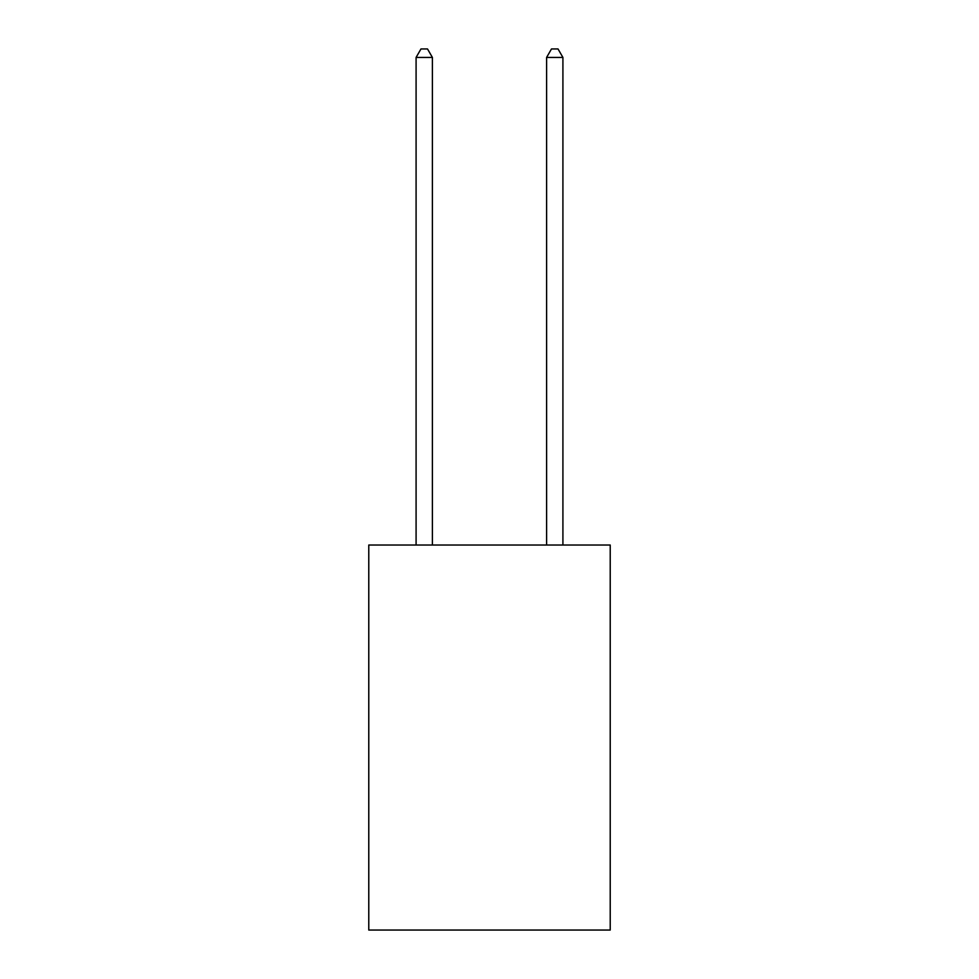 <?xml version="1.0" encoding="UTF-8"?>
<svg xmlns="http://www.w3.org/2000/svg" width="979" height="979" viewBox="0 0 979 979"><rect width="100%" height="100%" fill="white"/><g stroke="black" fill="none" stroke-linecap="round" stroke-linejoin="round"><path stroke-width="1.47" d="M610.223 545.034L610.223 930.05L368.777 930.05L368.777 545.034L610.223 545.034M432.4 545.034L432.4 57.431L416.087 57.431L416.087 545.034M416.087 57.431L420.982 48.95L427.505 48.95L432.4 57.431M562.913 545.034L562.913 57.431L546.6 57.431L546.6 545.034M546.6 57.431L551.495 48.95L558.018 48.95L562.913 57.431"/></g></svg>

